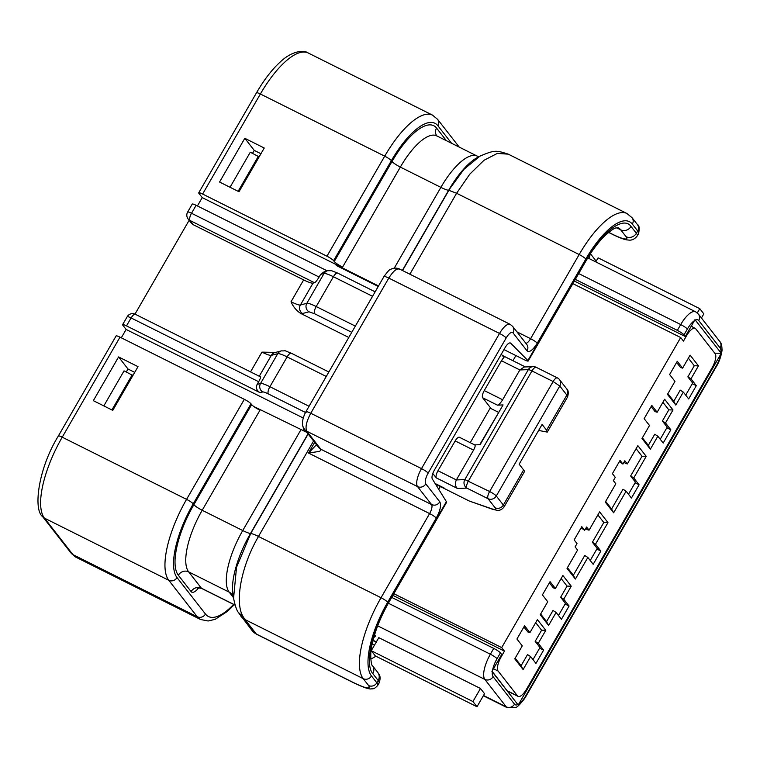 <?xml version="1.0" encoding="UTF-8"?>
<svg xmlns="http://www.w3.org/2000/svg" width="760" height="760" viewBox="0 0 760 760"><rect width="100%" height="100%" fill="white"/><g stroke="black" fill="none" stroke-linecap="round" stroke-linejoin="round"><path stroke-width="1.14" d="M501.325 354.16L504.013 357.599A6.194 2.204 116.6 0 0 501.467 360.753L484.253 390.573A6.194 2.204 116.6 0 0 482.666 397.765L490.428 407.712L470.24 442.681M432.791 473.527L436.382 477.926A6.194 2.204 116.6 0 1 437.969 470.734L455.183 440.923A6.194 2.204 116.6 0 1 459.43 437.276L474.791 444.952M435.147 483.522L444.087 487.986M134.71 372.362L128.012 369.008L126.293 371.982M260.937 153.729L254.239 150.385L252.529 153.349M391.713 597.389L493.743 648.403A6.194 0.969 30 0 1 500.403 652.887L501.695 654.54L491.919 671.365L518.158 704.986L492.033 671.203M500.403 652.887L497.04 658.72A6.194 0.969 -150 0 0 490.381 654.227A21.688 7.704 -63.4 0 0 484.842 679.411A6.194 5.709 142 0 0 493.088 676.704L514.52 704.168A6.194 5.709 142 0 1 506.283 706.876A21.688 7.704 -63.4 0 0 507.291 707.721L515.451 707.522C517.066 707.37 520.096 704.396 524.542 698.601L526.053 696.16A6.194 0.969 30 0 0 525.863 695.656L716.205 365.987A6.194 0.969 30 0 1 716.385 366.491C720.86 359.499 722.466 348.925 722 349.591C721.924 345.41 721.202 342.75 719.862 341.591A6.194 5.709 -38 0 1 720.157 347.994A15.485 5.5 -63.4 0 1 720.926 352.83L694.982 319.666L685.301 336.528L574.351 281.058M692.683 327.075L691.581 325.66M259.141 156.855L250.277 152.228L230.042 187.273M238.136 191.311L258.372 156.266M132.915 375.487L124.051 370.861L103.816 405.906M111.91 409.944L132.145 374.898M572.859 283.632L680.694 337.544L683.468 341.097L686.641 335.597A12.388 4.398 116.6 0 1 695.144 328.301A12.388 4.398 116.6 0 1 695.723 328.785L715.122 353.647A12.388 4.398 116.6 0 1 711.958 368.04L526.594 689.101A12.388 4.398 116.6 0 1 518.101 696.397A12.388 4.398 116.6 0 1 517.522 695.913L498.113 671.051A12.388 4.398 -63.4 0 1 501.277 656.659L500.659 656.345M118.588 356.934L93.337 400.662L112.765 410.372L138.016 366.652L118.588 356.934L128.012 369.008M244.815 138.301L219.564 182.03L238.991 191.748L264.242 148.019L244.815 138.301L254.239 150.385M525.863 695.656A15.485 5.5 -63.4 0 1 518.757 704.064L518.158 704.986M518.757 704.064L720.717 354.255L721.221 353.286L714.751 353.172M694.478 320.635A15.485 5.5 116.6 0 0 687.372 329.042L684.01 334.875L685.301 336.528M684.01 334.875A6.194 0.969 -150 0 0 677.35 330.391L575.32 279.376M680.694 337.544L501.685 647.606L504.459 651.158L501.277 656.659M624.159 461.928L625.233 463.305L627.304 463.933L624.834 460.759L622.915 464.075L620.056 460.408L612.408 473.651L615.267 477.327L613.358 480.633L615.828 483.806L605.274 502.094L613.624 512.8L626.097 491.197L631.436 498.047L639.084 484.794L633.745 477.954L630.639 475.988L642.038 456.247L636.12 448.666M627.304 463.933L637.868 445.645L646.218 456.351L633.745 477.954M585.913 528.181L586.986 529.558L589.057 530.186L586.577 527.012L584.668 530.328L581.799 526.651L574.151 539.904L577.02 543.581L575.101 546.886L577.581 550.059L567.017 568.347L575.377 579.053L587.85 557.45L593.189 564.3L600.837 551.047L595.498 544.207L592.392 542.241L603.792 522.5L597.873 514.919M589.057 530.186L599.611 511.898L607.971 522.605L595.498 544.207M523.906 626.933L527.848 631.978L529.919 632.614L524.581 625.765L516.933 639.017L522.272 645.867L514.767 658.853L523.127 669.55L530.622 656.564L535.961 663.413L543.609 650.161L538.27 643.321L535.163 641.355L541.595 630.23L535.677 622.639M529.919 632.614L537.415 619.628L545.775 630.325L538.27 643.321M549.385 582.806L553.318 587.86L555.399 588.487L550.059 581.647L542.403 594.899L547.741 601.739L540.246 614.726L548.596 625.433L556.101 612.446L561.44 619.286L569.088 606.033L563.749 599.193L560.642 597.236L567.064 586.102L561.146 578.521M555.399 588.487L562.894 575.5L571.244 586.207L563.749 599.193M651.13 406.581L655.072 411.625L657.144 412.252L651.804 405.412L644.147 418.665L649.496 425.505L641.991 438.491L650.351 449.198L657.846 436.212L663.186 443.051L670.833 429.808L665.494 422.959L662.387 421.002L668.819 409.868L662.9 402.287M657.144 412.252L664.639 399.266L672.999 409.972L665.494 422.959M676.609 362.453L680.542 367.498L682.613 368.134L677.274 361.294L669.626 374.537L674.966 381.387L667.47 394.373L675.82 405.08L683.316 392.084L688.664 398.933L696.312 385.681L690.973 378.841L687.866 376.874L694.288 365.75L688.37 358.159M682.613 368.134L690.118 355.148L698.468 365.845L690.973 378.841M392.882 595.375L504.459 651.158M393.851 593.693L501.685 647.606M121.296 337.801L126.122 329.45L122.797 325.195A6.194 0.969 -150 0 1 122.607 324.681L127.195 316.73A6.194 0.969 30 0 1 131.09 317.937C133.237 314.697 134.748 313.557 135.622 314.535M134.976 314.127L189.145 220.286M197.419 205.96L202.236 197.609L335.815 264.394M451.573 143.279L437.893 125.742A63.507 22.553 116.6 0 0 391.372 160.655L333.611 260.69A6.194 0.969 -150 0 0 326.952 256.205L202.616 194.047A6.194 0.969 -150 0 0 198.73 192.84A6.194 0.969 -150 0 0 198.911 193.353L202.236 197.609M251.636 404.624L193.876 504.668A7.742 1.206 -150 0 0 202.198 510.273L259.958 410.229C255.911 408.12 253.137 406.258 251.636 404.624L250.99 403.798A6.194 0.969 30 0 0 244.33 399.313L119.995 337.155A6.194 0.969 30 0 0 116.109 335.948L58.349 435.993A6.194 0.969 -150 0 1 62.235 437.19L119.995 337.155M515.907 355.575L512.933 360.715M440.296 486.533L438.71 489.278M619.381 461.567L622.915 464.075M646.218 456.351L642.038 456.247M639.084 484.794L635.084 482.79M630.639 475.988L635.455 482.163L628.472 494.247M626.097 491.197L622.991 489.24L611.591 508.991L613.624 512.8M611.591 508.991L605.672 501.4M581.134 527.82L584.668 530.328M607.971 522.605L603.792 522.5M600.837 551.047L596.837 549.043M592.392 542.241L597.198 548.416L590.225 560.5M587.85 557.45L584.734 555.494L573.334 575.244L575.377 579.053M573.334 575.244L567.425 567.653M545.775 630.325L541.595 630.23M543.609 650.161L539.619 648.156M535.163 641.355L539.98 647.529L532.997 659.614M530.622 656.564L527.516 654.607L521.084 665.741L523.127 669.55M521.084 665.741L515.166 658.16M571.244 586.207L567.064 586.102M569.088 606.033L565.089 604.038M560.642 597.236L565.459 603.402L558.476 615.486M556.101 612.446L552.995 610.489L546.563 621.614L548.596 625.433M546.563 621.614L540.645 614.033M672.999 409.972L668.819 409.868M670.833 429.808L666.833 427.804M662.387 421.002L667.204 427.167L660.221 439.261M657.846 436.212L654.74 434.255L648.308 445.388L650.351 449.198M648.308 445.388L642.39 437.808M698.468 365.845L694.288 365.75M696.312 385.681L692.312 383.676M687.866 376.874L692.673 383.049L685.7 395.133M683.316 392.084L680.209 390.127L673.788 401.261L675.82 405.08M673.788 401.261L667.869 393.68M303.221 418L126.122 329.45M304.171 431.366L302.898 426.141M305.491 412.49L268.327 393.908A9.291 1.454 -150 0 0 262.703 391.97L260.062 392.663L126.492 325.888A6.194 0.969 -150 0 0 122.607 324.681M435.537 484.148L469.338 501.049L491.52 508.715A17.043 2.66 -150 0 0 495.121 507.765L488.043 498.703A6.194 5.709 -38 0 0 496.289 495.995L503.358 505.058A23.237 3.619 30 0 1 504.051 506.958L524.324 471.846A23.237 3.619 30 0 0 523.63 469.946L519.146 464.198L542.098 424.441L546.582 430.188L547.276 432.098L538.64 430.435M193.268 224.713L303.648 279.898A15.485 2.413 -150 0 0 313.015 283.138L314.535 282.739L189.943 220.457A6.194 5.709 -38 0 1 188.119 218.965L191.444 223.231L193.268 224.713L189.943 220.457C189.306 218.661 189.829 216.258 191.52 213.256L196.118 205.304L327.17 270.835M250.543 371.887L261.953 352.117L276.079 352.422M348.783 337.469L300.656 313.415C296.324 310.526 293.113 306.641 291.033 301.767A15.485 2.413 -150 0 0 300.399 305.007L306.822 303.306A6.194 6.042 75.2 0 0 308.988 311.799L314.611 313.747L351.756 332.32M320.635 274.398L324.035 273.495A6.194 6.042 75.2 0 1 327.683 270.693L324.501 271.538L320.635 274.398L319.105 277.048L191.52 213.256A6.194 0.969 30 0 0 187.634 212.059L192.223 204.107A6.194 0.969 30 0 1 196.118 205.304M394.25 268.137L440.885 187.359L400.339 167.086L342.579 267.13L336.11 263.891L335.72 264.556L336.556 265.62L378.233 286.453M342.579 267.13C338.542 265.022 335.768 263.15 334.257 261.526L333.611 260.69M376.2 642.181L373.891 641.031A21.688 7.704 -63.4 0 1 373.055 640.395M373.796 637.592L375.573 636.044L374.604 634.809M477.005 706.753L484.538 693.7L480.481 688.494L378.803 637.659L371.269 650.712L375.335 655.928L477.005 706.753L472.938 701.547L371.269 650.712M306.869 432.383L253.773 406.495M260.062 392.663C256.642 390.621 255.664 387.856 257.137 384.37L258.666 381.719L131.09 317.937L126.492 325.888M491.52 508.715A6.194 4.759 109.1 0 0 492.556 509.276L469.338 501.049M490.171 408.158L498.465 412.3M524.542 366.976L533.197 366.643A6.194 5.938 87.8 0 0 528.333 369.626A6.194 0.969 -150 0 1 531.952 370.947L553.128 381.529L559.788 386.013A6.194 5.709 142 0 0 559.493 379.61A6.194 6.194 0 0 0 557.375 377.881L536.199 367.298A6.194 2.204 116.6 0 0 531.952 370.947L468.454 480.918A6.194 2.204 -63.4 0 0 466.877 488.119L488.043 498.703A6.194 2.204 -63.4 0 1 489.63 491.511L464.844 479.608L456.351 479.93L473.565 450.11L455.183 440.923M524.295 366.976L519.85 369.949L528.333 369.626L464.844 479.608A6.194 5.938 -92.2 0 0 466.877 488.119L457.472 488.471C455.145 486.428 454.774 483.578 456.351 479.93L437.969 470.734M135.394 314.317L135.337 314.288A6.194 6.194 0 0 0 127.195 316.73M474.658 444.885L480.12 444.685L503.072 404.928L497.429 405.147C498.845 404.852 500.574 403.066 502.635 399.76L519.85 369.949L501.467 360.753M501.325 407.959L479.759 444.695M378.527 285.95L335.72 264.556M472.938 701.547L480.481 688.494M372.334 643.52L372.647 643.929A20.14 7.154 116.6 0 0 373.587 644.708A20.14 7.154 116.6 0 0 374.585 644.983M589.285 258.647L590.111 254.182M697.3 312.94L699.77 308.665L598.101 257.839L595.764 261.887M699.77 308.665L703.836 313.88L701.452 318.003M316.483 444.704L308.512 453.045L429.609 513.589L381.035 597.731A69.701 24.757 116.6 0 0 363.233 678.67L368.6 685.539C370.956 689.519 366.026 688.598 353.79 682.755L256.281 634.001A13.936 12.853 142 0 1 252.177 630.658L256.566 634.248A6.194 2.204 -63.4 0 1 256.281 634.001L245.005 619.561L363.233 678.67A6.194 5.709 -38 0 0 371.478 675.953L376.837 682.822L378.176 680.504L372.818 673.635C364.496 664.25 372.077 629.755 388.635 601.692L446.386 501.667L446.548 502.417L388.863 602.328A7.742 1.206 30 0 0 388.635 601.692M503.956 349.6L523.431 359.337C527.24 361.18 528.722 361.579 527.877 360.525L510.711 343.206A7.742 2.755 -63.4 0 0 510.444 343.016A7.742 2.755 -63.4 0 0 505.125 347.577L434.387 470.098A7.742 2.755 116.6 0 0 432.326 478.971L446.386 501.667M260.214 376.817C260.974 376.837 260.452 378.47 258.666 381.719M474.477 444.894C475.617 445.084 475.313 446.823 473.565 450.11M319.105 277.048C317.11 280.345 315.59 282.245 314.535 282.739M585.628 260.49A7.742 1.206 30 0 1 585.856 261.126L528.172 361.048L527.877 360.525L585.628 260.49C601.768 231.914 623.533 215.583 631.009 226.432L636.367 233.301L637.707 230.983L632.348 224.114A63.507 22.553 116.6 0 0 585.827 259.027L537.253 343.168C532.874 350.16 529.464 352.716 527.041 350.835L512.99 332.832A9.291 3.296 116.6 0 0 506.189 337.944L428.155 473.1A9.291 3.296 116.6 0 0 425.78 483.892L439.831 501.885C441.436 505.181 440.249 510.578 436.269 518.073A6.194 0.969 -150 0 0 429.609 513.589A7.742 2.755 116.6 0 0 431.585 504.592L320.853 449.236A7.742 7.134 142 0 1 318.573 447.374L304.522 429.381A7.742 7.134 142 0 0 306.802 431.233L320.853 449.236A7.742 2.755 116.6 0 1 321.138 449.844L319.599 451.373L308.512 453.045L314.668 442.377M370.747 658.806A35.625 12.654 116.6 0 0 375.849 656.184M595.935 261.592A35.625 12.654 116.6 0 0 594.728 259.264L590.406 253.726M308.151 434.026L250.715 533.51L236.531 567.331L233.576 598.215C235.077 605.635 236.683 610.385 238.364 612.446L252.177 630.658M258.514 536.475C241.3 565.649 234.317 602.452 243.133 616.702L238.364 612.446M243.133 616.702L245.005 619.561A13.936 12.853 142 0 1 240.901 616.208M321.138 449.844L318.136 446.813M479.93 156.142L463.98 169.299L448.628 190.294A58.035 20.605 116.6 0 1 477.27 157.586L479.93 156.142C494.636 149.948 495.862 150.148 508.259 154.156L497.315 153.406L483.958 160.322L469.756 174.202L456.599 193.258L579.167 254.543L530.594 338.684L516.923 331.854M498.113 671.051L493.506 668.743M497.04 658.72A15.485 5.5 116.6 0 0 492.518 670.443M493.088 676.704A15.485 5.5 -63.4 0 1 492.318 671.869M517.522 695.913L507.357 690.831M687.372 329.042A6.194 0.969 -150 0 0 680.713 324.558A21.688 7.704 -63.4 0 1 695.59 311.79L587.774 257.897M695.4 320.122A15.485 5.5 -63.4 0 1 698.725 320.53A6.194 5.709 -38 0 0 698.421 314.127L695.59 311.79M686.641 335.597L686.024 335.293M493.743 648.403L490.381 654.227L388.351 603.221M578.683 273.552L680.713 324.558L677.35 330.391M250.99 403.798L193.23 503.842A6.194 0.969 -150 0 0 186.57 499.358L62.235 437.19A69.701 24.757 -63.4 0 0 44.441 518.13L72.903 554.6A6.194 5.709 142 0 1 71.079 553.109L42.617 516.639A6.194 5.709 -38 0 0 44.441 518.13L168.777 580.288A69.701 24.757 -63.4 0 1 186.57 499.358L244.33 399.313M391.372 160.655A6.194 0.969 -150 0 0 384.712 156.17L326.952 256.205M437.893 125.742A6.194 5.709 -38 0 0 437.589 119.339L432.516 115.13A69.701 24.757 -63.4 0 0 384.712 156.17L260.376 94.002A69.701 24.757 -63.4 0 1 308.18 52.972C304.522 50.132 293.255 50.207 281.238 61.066C272.545 68.77 264.299 79.353 256.49 92.805A6.194 0.969 30 0 1 260.376 94.002L202.616 194.047M514.52 704.168A15.485 5.5 116.6 0 0 517.845 704.577M377.673 625.832L484.842 679.411L506.283 706.876L483.512 695.495M716.205 365.987A15.485 5.5 116.6 0 0 720.717 354.255M720.157 347.994L698.725 320.53M76.152 557.317A69.701 24.757 -63.4 0 1 72.903 554.6L197.239 616.759A69.701 24.757 -63.4 0 0 200.488 619.476L76.152 557.317L71.079 553.109M457.472 488.471L436.382 477.926M303.648 279.898L291.033 301.767M376.352 641.924L373.084 640.29M193.23 503.842A63.507 22.553 116.6 0 0 177.023 577.581A6.194 5.709 142 0 1 168.777 580.288L197.239 616.759A6.194 5.709 142 0 0 205.475 614.051A63.507 22.553 116.6 0 0 233.614 604.409M193.876 504.668A60.8 21.593 116.6 0 0 178.353 575.263L191.111 591.603A13.936 4.949 116.6 0 0 198.692 587.85M177.023 577.581L205.475 614.051M446.414 140.695L436.553 128.06A60.8 21.593 116.6 0 0 392.017 161.481L334.257 261.526M300.884 429.837L242.744 530.547L202.198 510.273A53.048 18.838 -63.4 0 0 188.66 571.871L201.409 588.211A7.742 7.134 142 0 0 191.111 591.603M309.054 406.286L269.914 386.716A15.485 2.413 -150 0 0 260.537 383.477A6.194 6.042 75.2 0 0 262.703 391.97M268.327 393.908A6.194 2.204 -63.4 0 1 269.914 386.716L287.128 356.905A15.485 2.413 -150 0 0 277.751 353.666L260.537 383.477L257.137 384.37M495.121 507.765A6.194 5.709 -38 0 0 503.358 505.058L523.63 469.946M261.953 352.117A15.485 2.413 -150 0 0 271.329 355.357L259.264 376.248M271.329 355.357A6.194 6.042 -104.8 0 1 274.968 352.555L281.399 350.863A6.194 6.042 -104.8 0 0 277.751 353.666L271.329 355.357M300.656 313.415A21.679 3.382 -150 0 0 302.565 313.5L308.988 311.799M482.666 397.765L497.429 405.147M302.565 313.5A6.194 6.042 -104.8 0 1 300.399 305.007L313.015 283.138M557.375 377.881A6.194 2.204 116.6 0 0 553.128 381.529L489.63 491.511A6.194 0.969 30 0 1 496.289 495.995L559.788 386.013L566.856 395.077A23.237 3.619 30 0 1 567.549 396.986C568.736 392.873 568.413 390.108 566.561 388.673A6.194 5.709 142 0 1 566.856 395.077L546.582 430.188M327.683 270.693L331.635 270.721L337.659 273.087A6.194 2.204 116.6 0 0 333.402 276.735A15.485 2.413 -150 0 0 324.035 273.495L306.822 303.306A15.485 2.413 -150 0 1 316.198 306.546L355.338 326.116M314.611 313.747A6.194 2.204 116.6 0 1 316.198 306.546L333.402 276.735L372.552 296.305M392.017 161.481A7.742 1.206 -150 0 0 400.339 167.086A53.048 18.838 -63.4 0 1 436.724 135.85L436.924 136.059M198.075 587.471L197.201 588.24C197.011 587.736 198.502 587.803 201.695 588.458A6.194 2.204 -63.4 0 1 201.409 588.211L235.115 605.064M178.353 575.263A7.742 7.134 142 0 1 188.66 571.871L229.197 592.144A53.048 18.838 -63.4 0 1 242.744 530.547A13.936 2.175 -150 0 0 250.487 533.482L308.009 433.846M436.553 128.06A7.742 7.134 -38 0 0 436.791 135.888M313.576 440.98L258.457 536.446A13.936 2.175 -150 0 0 250.715 533.51L250.487 533.482A58.035 20.605 -63.4 0 0 232.845 593.341L233.567 598.215M258.457 536.446L381.035 597.731A6.194 0.969 -150 0 1 387.685 602.214A63.507 22.553 116.6 0 0 371.478 675.953M326.268 376.476L287.128 356.905A6.194 2.204 116.6 0 1 291.374 353.257C280.469 349.096 288.268 351.205 281.399 350.863M484.253 390.573L502.635 399.76M510.711 343.206L510.122 342.912M402.543 270.541L448.856 190.323L456.599 193.258L409.868 274.198M436.724 135.85L477.27 156.123A53.048 18.838 -63.4 0 0 440.885 187.359A13.936 2.175 -150 0 0 448.628 190.294L402.353 270.446M233.139 595.279A13.936 12.853 142 0 0 229.197 592.144L233.482 597.635M436.269 518.073L387.685 602.214M306.128 412.385C305.425 411.16 306.974 411.445 310.764 413.25C306.385 421.543 305.064 427.538 306.802 431.233L417.544 486.6L431.585 504.592C434.91 505.856 437.665 504.953 439.831 501.885M506.189 337.944A6.194 0.969 -150 0 0 499.529 333.459L388.787 278.094A7.742 1.206 -150 0 0 383.933 276.592L305.9 411.749C301.596 419.672 302.119 425.59 303.212 427.063L304.522 429.381M400.14 269.581C397.423 267.567 393.642 270.408 388.787 278.094L310.764 413.25L421.496 468.616A15.485 5.5 -63.4 0 0 417.544 486.6A6.194 5.709 142 0 0 425.78 483.892M508.259 154.156L626.971 213.503A69.701 24.757 116.6 0 0 579.167 254.543A6.194 0.969 -150 0 1 585.827 259.027M537.253 343.168A6.194 0.969 -150 0 0 530.594 338.684A7.742 2.755 -63.4 0 1 525.901 343.349M368.6 685.539A6.194 5.709 142 0 0 376.837 682.822A30.979 4.826 30 0 1 377.758 685.368L379.097 683.04A30.979 4.826 30 0 0 378.176 680.504A7.742 7.134 -38 0 0 377.805 672.505L372.447 665.636C371.269 666.064 369.426 653.172 372.334 643.492C375.298 630.22 380.808 616.493 388.863 602.328M256.566 634.248L354.074 682.993A6.194 2.204 -63.4 0 1 353.79 682.755M632.348 224.114A6.194 5.709 -38 0 0 632.054 217.711L637.412 224.58A6.194 5.709 -38 0 1 637.707 230.983A30.979 4.826 30 0 1 638.628 233.519L637.288 235.837A30.979 4.826 30 0 0 636.367 233.301A7.742 7.134 142 0 1 626.069 236.692A23.237 3.619 30 0 1 612.18 234.08L608.703 232.341M608.617 232.417L612.541 234.384A7.742 2.755 -63.4 0 1 612.18 234.08M428.155 473.1A6.194 0.969 -150 0 0 421.496 468.616L499.529 333.459A15.485 5.5 -63.4 0 1 510.15 324.339L399.418 268.974C396.226 267.624 393.101 267.872 390.041 269.714C389.766 269.202 387.733 271.491 383.933 276.592M631.009 226.432A7.742 7.134 142 0 1 620.711 229.824A54.216 19.256 116.6 0 0 618.174 227.706L616.065 227.981C614.84 227.753 611.249 230.214 605.283 235.343C598.7 241.632 592.221 250.23 585.856 261.126M616.683 227.81L620.711 229.824L626.069 236.692M512.99 332.832A6.194 5.709 -38 0 0 512.696 326.43L526.746 344.432A6.194 5.709 142 0 1 527.041 350.835M372.818 673.635A7.742 7.134 -38 0 0 372.447 665.636M518.101 696.397L507.604 691.144M719.862 341.591L698.421 314.127M695.144 328.301L691.192 326.334M42.617 516.639C33.012 509.589 38.323 468.359 58.349 435.993M198.73 192.84L256.49 92.805M432.516 115.13L308.18 52.972M526.053 696.16L716.385 366.491M507.291 707.721L483.36 695.761M492.556 509.276L497.306 510.35C496.964 510.302 500.792 511.252 504.051 506.958M187.634 212.059A6.194 6.194 0 0 0 188.119 218.965M559.493 379.61L566.561 388.673M337.659 273.087L375.136 291.83M502.293 355.404L525.378 366.938M200.488 619.476L208.116 620.996L215.175 619.333L227.411 611.392L234.213 604.713M459.277 147.136L437.589 119.339M260.423 376.827L135.337 314.288M328.852 371.991L291.374 353.257M547.276 432.098L567.549 396.986M536.199 367.298A6.194 6.194 0 0 0 533.197 366.643M235.144 605.178L201.695 588.458M477.27 156.123L479.522 156.645M632.054 217.711L626.971 213.503M512.696 326.43L510.15 324.339M377.805 672.505C378.147 673.75 381.805 675.174 379.097 683.04M354.074 682.993C363.242 687.344 368.961 689.32 371.231 688.902C372.276 688.56 373.806 689.89 377.758 685.368M637.412 224.58C639.198 225.15 639.606 228.133 638.628 233.519M612.541 234.384C619.191 237.623 623.903 239.447 626.677 239.856L629.308 240.131C629.147 240.103 633.536 240.901 637.288 235.837"/></g></svg>
